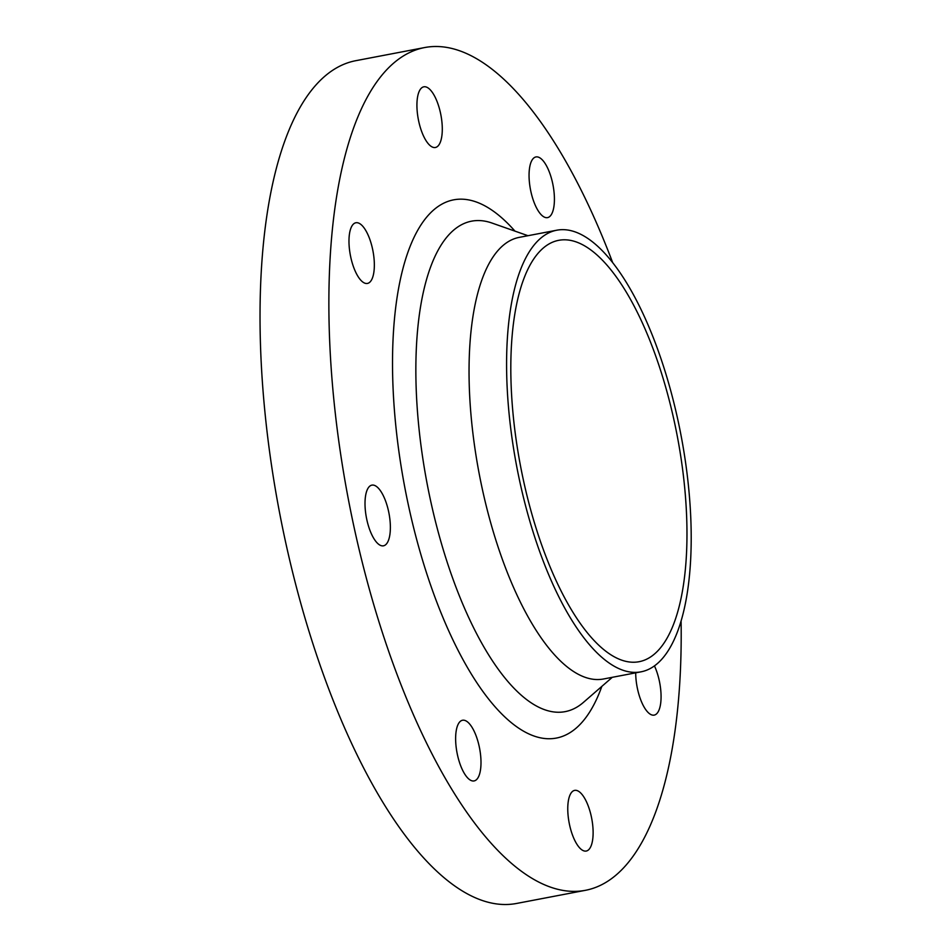 <?xml version="1.0" encoding="UTF-8"?>
<svg xmlns="http://www.w3.org/2000/svg" width="951" height="951" viewBox="0 0 951 951"><rect width="100%" height="100%" fill="white"/><g stroke="black" fill="none" stroke-linecap="round" stroke-linejoin="round"><path stroke-width="1.43" d="M635.708 672.832A30.884 11.495 79.2 0 0 637.479 688.762A30.884 11.495 79.2 0 0 654.181 715.116A30.884 11.495 79.2 0 0 659.305 680.785A30.884 11.495 79.2 0 0 654.443 665.902M591.356 816.731A30.884 11.495 79.2 0 0 574.654 790.376A30.884 11.495 79.2 0 0 569.53 824.707A30.884 11.495 79.2 0 0 586.232 851.05A30.884 11.495 79.2 0 0 591.356 816.731M479.233 746.606A30.884 11.495 79.2 0 0 462.519 720.252A30.884 11.495 79.2 0 0 457.395 754.583A30.884 11.495 79.2 0 0 474.109 780.926A30.884 11.495 79.2 0 0 479.233 746.606M388.602 511.483A30.884 11.495 79.2 0 0 371.9 485.129A30.884 11.495 79.2 0 0 366.777 519.46A30.884 11.495 79.2 0 0 383.479 545.815A30.884 11.495 79.2 0 0 388.602 511.483M372.578 249.103A30.884 11.495 79.2 0 0 355.864 222.76A30.884 11.495 79.2 0 0 350.741 257.079A30.884 11.495 79.2 0 0 367.455 283.434A30.884 11.495 79.2 0 0 372.578 249.103M440.527 113.169A30.884 11.495 79.2 0 0 423.813 86.814A30.884 11.495 79.2 0 0 418.69 121.146A30.884 11.495 79.2 0 0 435.403 147.488A30.884 11.495 79.2 0 0 440.527 113.169M552.65 183.293A30.884 11.495 79.2 0 0 535.948 156.939A30.884 11.495 79.2 0 0 530.824 191.27A30.884 11.495 79.2 0 0 547.526 217.624A30.884 11.495 79.2 0 0 552.65 183.293M612.694 262.678A428.984 159.578 79.2 0 0 424.598 47.562L355.757 60.698A428.984 159.578 79.2 0 0 284.599 537.481A428.984 159.578 79.2 0 0 516.607 903.45L585.447 890.314A428.984 159.578 79.2 0 0 681.094 621.027M424.598 47.562A428.984 159.578 79.2 0 0 353.439 524.334A428.984 159.578 79.2 0 0 585.447 890.314M556.751 230.213L519.198 237.381A224.793 83.617 79.2 0 0 481.919 487.221A224.793 83.617 79.2 0 0 603.493 678.99L641.045 671.822A224.793 83.617 79.2 0 0 678.325 421.982A224.793 83.617 79.2 0 0 556.751 230.213A224.793 83.617 79.2 0 0 519.46 480.053A224.793 83.617 79.2 0 0 641.045 671.822M674.687 423.314A214.486 79.789 79.2 0 0 558.677 240.33A214.486 79.789 79.2 0 0 523.098 478.722A214.486 79.789 79.2 0 0 639.108 661.706A214.486 79.789 79.2 0 0 674.687 423.314M514.966 231.129A273.947 101.9 79.2 0 0 409.833 247.105A273.947 101.9 79.2 0 0 408.217 504.315A273.947 101.9 79.2 0 0 601.852 686.36M527.983 235.705L491.917 223.021A249.661 92.877 79.2 0 0 430.149 498.633A249.661 92.877 79.2 0 0 583.415 702.397L612.278 677.314"/></g></svg>
